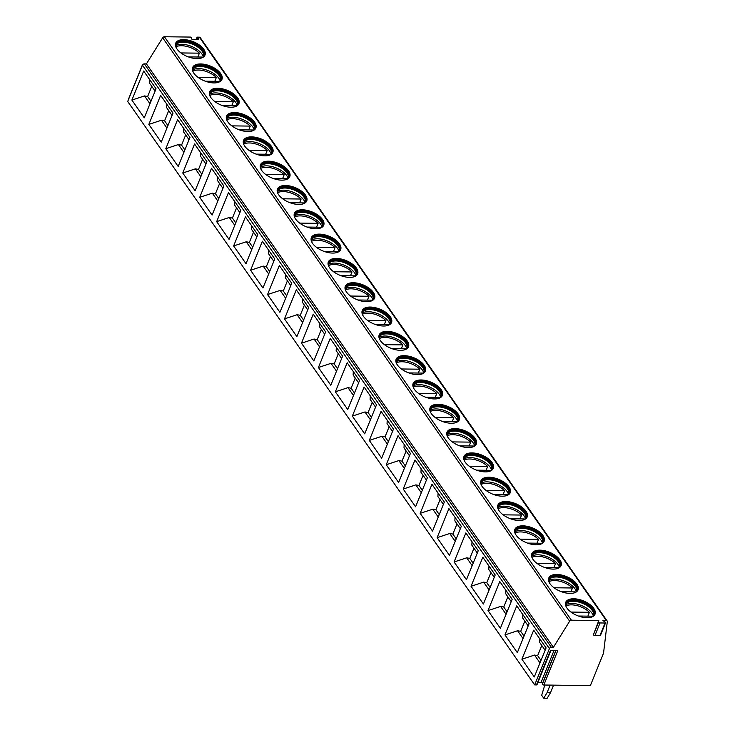 <?xml version="1.0" encoding="UTF-8"?>
<svg xmlns="http://www.w3.org/2000/svg" width="735" height="735" viewBox="0 0 735 735"><rect width="100%" height="100%" fill="white"/><g stroke="black" fill="none" stroke-linecap="round" stroke-linejoin="round"><path stroke-width="1.1" d="M550.855 650.567L537 684.698A1.057 0.533 -157.9 0 1 536.467 684.928L534.676 684.91L549.422 648.592A1.617 1.102 -34.9 0 1 551.323 647.314L553.391 647.342L569.643 621.213A1.617 1.102 -34.9 0 1 571.417 620.193L598.786 620.533L598.612 621.994A1.057 0.533 -157.9 0 0 600.045 622.958L605.043 623.014A1.057 0.533 -157.9 0 0 605.585 622.784A1.057 0.533 -157.9 0 0 605.162 622.076L602.911 620.579L606.366 620.625A1.617 1.102 -34.9 0 1 607.165 620.992A1.617 1.102 -34.9 0 1 607.303 621.599L603.536 653.176L590.361 685.599L543.826 685.02A1.057 0.533 -157.9 0 1 542.393 684.064L555.963 650.631M543.826 685.02L557.782 650.65L550.423 650.558L536.467 684.928M598.786 620.533L593.476 634.645A1.057 0.533 -157.9 0 0 594.909 635.6L599.907 635.665A1.057 0.533 -157.9 0 0 600.449 635.426L605.585 622.784M534.676 684.91L127.697 101.467L142.443 65.158A1.617 1.102 -34.9 0 1 144.345 63.871L146.412 63.899L162.665 37.77A1.617 1.102 -34.9 0 1 164.438 36.75L190.19 37.072A1.057 0.533 22.1 0 1 191.624 38.027L191.55 38.633A1.057 0.533 22.1 0 0 192.993 39.589L198.248 39.653A1.057 0.533 22.1 0 0 198.781 39.414A1.057 0.533 22.1 0 0 198.358 38.716L197.439 38.101L196.815 39.635M606.366 620.625L199.378 37.182L197.55 37.163A1.057 0.533 22.1 0 0 197.017 37.393A1.057 0.533 22.1 0 0 197.439 38.101M176.942 48.951A15.802 7.975 -157.9 0 1 175.711 43.172A15.802 7.975 -157.9 0 1 188.445 40.204A15.802 7.975 -157.9 0 1 203.76 49.291A15.802 7.975 -157.9 0 1 205.001 55.07A15.802 7.975 -157.9 0 1 192.267 58.037A15.802 7.975 -157.9 0 1 176.942 48.951M193.902 73.261A15.802 7.975 -157.9 0 1 192.662 67.482A15.802 7.975 -157.9 0 1 205.396 64.515A15.802 7.975 -157.9 0 1 220.711 73.601A15.802 7.975 -157.9 0 1 221.952 79.38A15.802 7.975 -157.9 0 1 209.218 82.348A15.802 7.975 -157.9 0 1 193.902 73.261M210.862 97.571A15.802 7.975 -157.9 0 1 209.622 91.792A15.802 7.975 -157.9 0 1 222.356 88.825A15.802 7.975 -157.9 0 1 237.671 97.911A15.802 7.975 -157.9 0 1 238.912 103.69A15.802 7.975 -157.9 0 1 226.178 106.658A15.802 7.975 -157.9 0 1 210.862 97.571M227.822 121.881A15.802 7.975 -157.9 0 1 226.582 116.102A15.802 7.975 -157.9 0 1 239.316 113.135A15.802 7.975 -157.9 0 1 254.632 122.221A15.802 7.975 -157.9 0 1 255.872 128A15.802 7.975 -157.9 0 1 243.138 130.968A15.802 7.975 -157.9 0 1 227.822 121.881M244.773 146.191A15.802 7.975 -157.9 0 1 243.542 140.413A15.802 7.975 -157.9 0 1 256.276 137.445A15.802 7.975 -157.9 0 1 271.592 146.531A15.802 7.975 -157.9 0 1 272.823 152.31A15.802 7.975 -157.9 0 1 260.089 155.278A15.802 7.975 -157.9 0 1 244.773 146.191M261.733 170.502A15.802 7.975 -157.9 0 1 260.493 164.723A15.802 7.975 -157.9 0 1 273.227 161.755A15.802 7.975 -157.9 0 1 288.543 170.842A15.802 7.975 -157.9 0 1 289.783 176.62A15.802 7.975 -157.9 0 1 277.049 179.588A15.802 7.975 -157.9 0 1 261.733 170.502M278.694 194.812A15.802 7.975 -157.9 0 1 277.453 189.033A15.802 7.975 -157.9 0 1 290.187 186.065A15.802 7.975 -157.9 0 1 305.503 195.152A15.802 7.975 -157.9 0 1 306.743 200.931A15.802 7.975 -157.9 0 1 294.009 203.898A15.802 7.975 -157.9 0 1 278.694 194.812M295.645 219.122A15.802 7.975 -157.9 0 1 294.413 213.343A15.802 7.975 -157.9 0 1 307.147 210.375A15.802 7.975 -157.9 0 1 322.463 219.462A15.802 7.975 -157.9 0 1 323.703 225.241A15.802 7.975 -157.9 0 1 310.969 228.208A15.802 7.975 -157.9 0 1 295.645 219.122M312.605 243.432A15.802 7.975 -157.9 0 1 311.364 237.653A15.802 7.975 -157.9 0 1 324.098 234.685A15.802 7.975 -157.9 0 1 339.423 243.772A15.802 7.975 -157.9 0 1 340.654 249.551A15.802 7.975 -157.9 0 1 327.92 252.518A15.802 7.975 -157.9 0 1 312.605 243.432M329.565 267.742A15.802 7.975 -157.9 0 1 328.325 261.963A15.802 7.975 -157.9 0 1 341.058 258.996A15.802 7.975 -157.9 0 1 356.374 268.073A15.802 7.975 -157.9 0 1 357.614 273.861A15.802 7.975 -157.9 0 1 344.88 276.829A15.802 7.975 -157.9 0 1 329.565 267.742M346.525 292.052A15.802 7.975 -157.9 0 1 345.285 286.273A15.802 7.975 -157.9 0 1 358.019 283.306A15.802 7.975 -157.9 0 1 373.334 292.383A15.802 7.975 -157.9 0 1 374.574 298.171A15.802 7.975 -157.9 0 1 361.84 301.139A15.802 7.975 -157.9 0 1 346.525 292.052M363.476 316.362A15.802 7.975 -157.9 0 1 362.245 310.583A15.802 7.975 -157.9 0 1 374.979 307.616A15.802 7.975 -157.9 0 1 390.294 316.693A15.802 7.975 -157.9 0 1 391.525 322.481A15.802 7.975 -157.9 0 1 378.791 325.449A15.802 7.975 -157.9 0 1 363.476 316.362M380.436 340.673A15.802 7.975 -157.9 0 1 379.196 334.894A15.802 7.975 -157.9 0 1 391.93 331.926A15.802 7.975 -157.9 0 1 407.245 341.003A15.802 7.975 -157.9 0 1 408.485 346.791A15.802 7.975 -157.9 0 1 395.752 349.759A15.802 7.975 -157.9 0 1 380.436 340.673M397.396 364.983A15.802 7.975 -157.9 0 1 396.156 359.204A15.802 7.975 -157.9 0 1 408.89 356.236A15.802 7.975 -157.9 0 1 424.205 365.313A15.802 7.975 -157.9 0 1 425.446 371.101A15.802 7.975 -157.9 0 1 412.712 374.069A15.802 7.975 -157.9 0 1 397.396 364.983M414.356 389.293A15.802 7.975 -157.9 0 1 413.116 383.514A15.802 7.975 -157.9 0 1 425.85 380.546A15.802 7.975 -157.9 0 1 441.165 389.623A15.802 7.975 -157.9 0 1 442.406 395.412A15.802 7.975 -157.9 0 1 429.672 398.379A15.802 7.975 -157.9 0 1 414.356 389.293M431.307 413.603A15.802 7.975 -157.9 0 1 430.067 407.824A15.802 7.975 -157.9 0 1 442.801 404.856A15.802 7.975 -157.9 0 1 458.125 413.934A15.802 7.975 -157.9 0 1 459.357 419.722A15.802 7.975 -157.9 0 1 446.623 422.689A15.802 7.975 -157.9 0 1 431.307 413.603M448.267 437.913A15.802 7.975 -157.9 0 1 447.027 432.134A15.802 7.975 -157.9 0 1 459.761 429.166A15.802 7.975 -157.9 0 1 475.076 438.244A15.802 7.975 -157.9 0 1 476.317 444.023A15.802 7.975 -157.9 0 1 463.583 446.999A15.802 7.975 -157.9 0 1 448.267 437.913M465.227 462.223A15.802 7.975 -157.9 0 1 463.987 456.444A15.802 7.975 -157.9 0 1 476.721 453.477A15.802 7.975 -157.9 0 1 492.037 462.554A15.802 7.975 -157.9 0 1 493.277 468.333A15.802 7.975 -157.9 0 1 480.543 471.31A15.802 7.975 -157.9 0 1 465.227 462.223M482.178 486.533A15.802 7.975 -157.9 0 1 480.947 480.754A15.802 7.975 -157.9 0 1 493.681 477.787A15.802 7.975 -157.9 0 1 508.997 486.864A15.802 7.975 -157.9 0 1 510.237 492.643A15.802 7.975 -157.9 0 1 497.503 495.62A15.802 7.975 -157.9 0 1 482.178 486.533M499.138 510.843A15.802 7.975 -157.9 0 1 497.898 505.064A15.802 7.975 -157.9 0 1 510.632 502.097A15.802 7.975 -157.9 0 1 525.948 511.174A15.802 7.975 -157.9 0 1 527.188 516.953A15.802 7.975 -157.9 0 1 514.454 519.93A15.802 7.975 -157.9 0 1 499.138 510.843M516.099 535.154A15.802 7.975 -157.9 0 1 514.858 529.375A15.802 7.975 -157.9 0 1 527.592 526.407A15.802 7.975 -157.9 0 1 542.908 535.484A15.802 7.975 -157.9 0 1 544.148 541.263A15.802 7.975 -157.9 0 1 531.414 544.24A15.802 7.975 -157.9 0 1 516.099 535.154M533.059 559.464A15.802 7.975 -157.9 0 1 531.818 553.685A15.802 7.975 -157.9 0 1 544.552 550.717A15.802 7.975 -157.9 0 1 559.868 559.794A15.802 7.975 -157.9 0 1 561.108 565.573A15.802 7.975 -157.9 0 1 548.374 568.541A15.802 7.975 -157.9 0 1 533.059 559.464M550.01 583.774A15.802 7.975 -157.9 0 1 548.779 577.995A15.802 7.975 -157.9 0 1 561.512 575.027A15.802 7.975 -157.9 0 1 576.828 584.104A15.802 7.975 -157.9 0 1 578.059 589.883A15.802 7.975 -157.9 0 1 565.325 592.851A15.802 7.975 -157.9 0 1 550.01 583.774M566.97 608.084A15.802 7.975 -157.9 0 1 565.729 602.305A15.802 7.975 -157.9 0 1 578.463 599.337A15.802 7.975 -157.9 0 1 593.779 608.415A15.802 7.975 -157.9 0 1 595.019 614.194A15.802 7.975 -157.9 0 1 582.285 617.161A15.802 7.975 -157.9 0 1 566.97 608.084M199.378 37.182A1.617 1.102 -34.9 0 1 200.186 37.549L607.165 620.992M553.391 647.342L146.412 63.899M131.887 100.079L143.683 71.029L156.059 88.779L144.262 117.83L131.887 100.079L144.501 95.927L149.968 103.773M148.838 124.39L160.634 95.339L173.019 113.089L161.222 142.14L148.838 124.39L161.461 120.237L166.928 128.083M165.798 148.7L177.594 119.649L189.97 137.399L178.173 166.45L165.798 148.7L178.412 144.547L183.888 152.393M182.758 173.01L194.554 143.959L206.93 161.709L195.133 190.76L182.758 173.01L195.372 168.857L200.848 176.703M199.718 197.32L211.515 168.269L223.89 186.019L212.093 215.07L199.718 197.32L212.332 193.167L217.799 201.013M216.669 221.63L228.466 192.579L240.85 210.329L229.054 239.38L216.669 221.63L229.292 217.477L234.759 225.323M233.629 245.94L245.426 216.889L257.801 234.64L246.004 263.69L233.629 245.94L246.243 241.787L251.719 249.634M250.589 270.25L262.386 241.199L274.761 258.95L262.965 288.001L250.589 270.25L263.204 266.098L268.67 273.944M267.54 294.56L279.337 265.51L291.721 283.26L279.925 312.311L267.54 294.56L280.164 290.408L285.63 298.245M284.5 318.871L296.297 289.82L308.682 307.57L296.876 336.621L284.5 318.871L297.124 314.718L302.59 322.555M301.46 343.181L313.257 314.13L325.633 331.88L313.836 360.931L301.46 343.181L314.075 339.028L319.55 346.865M318.42 367.491L330.217 338.44L342.593 356.19L330.796 385.241L318.42 367.491L331.035 363.338L336.501 371.175M335.371 391.801L347.168 362.75L359.553 380.5L347.756 409.551L335.371 391.801L347.995 387.648L353.462 395.485M352.331 416.111L364.128 387.06L376.504 404.801L364.707 433.861L352.331 416.111L364.946 411.958L370.422 419.795M369.292 440.421L381.088 411.37L393.464 429.111L381.667 458.171L369.292 440.421L381.906 436.268L387.373 444.105M386.242 464.731L398.039 435.68L410.424 453.421L398.627 482.482L386.242 464.731L398.866 460.579L404.333 468.415M403.203 489.041L414.999 459.991L427.384 477.732L415.587 506.792L403.203 489.041L415.826 484.889L421.293 492.726M420.163 513.352L431.959 484.301L444.335 502.042L432.538 531.102L420.163 513.352L432.777 509.199L438.253 517.036M437.123 537.662L448.92 508.611L461.295 526.352L449.498 555.412L437.123 537.662L449.737 533.509L455.204 541.346M454.074 561.972L465.871 532.921L478.255 550.662L466.459 579.722L454.074 561.972L466.697 557.819L472.164 565.656M471.034 586.282L482.831 557.231L495.206 574.972L483.409 604.023L471.034 586.282L483.648 582.129L489.124 589.966M487.994 610.592L499.791 581.541L512.166 599.282L500.37 628.333L487.994 610.592L500.608 606.439L506.084 614.276M504.954 634.902L516.751 605.851L529.126 623.592L517.33 652.643L504.954 634.902L517.569 630.749L523.035 638.586M521.905 659.212L533.702 630.161L546.087 647.903L534.29 676.953L521.905 659.212L534.529 655.06L539.995 662.896M537.91 682.466L541.024 682.503A1.057 0.533 -157.9 0 1 542.458 683.458L542.393 684.064M128.46 99.602A1.057 0.533 -157.9 0 1 128.432 99.308L142.388 64.937A1.057 0.533 -157.9 0 1 142.691 64.726M151.732 135.929L153.808 138.906M168.692 160.239L170.768 163.216M185.652 184.549L187.728 187.526M202.603 208.85L204.688 211.836M219.563 233.16L221.639 236.146M236.523 257.471L238.599 260.456M253.474 281.781L255.56 284.767M270.434 306.091L272.51 309.077M287.394 330.401L289.471 333.387M304.354 354.711L306.431 357.697M321.305 379.021L323.391 382.007M338.265 403.331L340.342 406.317M355.225 427.641L357.302 430.627M372.176 451.952L374.262 454.937M389.137 476.262L391.222 479.248M406.097 500.572L408.173 503.558M423.057 524.882L425.133 527.868M440.008 549.192L442.093 552.178M456.968 573.502L459.044 576.488M473.928 597.812L476.004 600.798M490.888 622.122L492.964 625.108M507.839 646.433L509.925 649.418M524.799 670.743L526.876 673.729M544.791 685.029L541.695 695.292L543.735 698.204L547.171 698.25L550.478 692.737L553.565 685.139M543.735 698.204L547.042 692.692L550.129 685.103M550.478 692.737L547.042 692.692M150.978 101.301L147.634 96.505L151.759 86.335M147.634 96.505L144.501 95.927M149.802 79.812L149.637 83.285L155.103 91.122M167.929 125.611L164.585 120.816L161.461 120.237M166.762 104.122L166.597 107.595L172.064 115.432M164.585 120.816L168.719 110.636M184.889 149.922L181.545 145.126L178.412 144.547M183.722 128.432L183.548 131.905L189.024 139.742M181.545 145.126L185.679 134.946M201.849 174.232L198.505 169.436L195.372 168.857M200.673 152.742L200.508 156.215L205.975 164.052M198.505 169.436L202.63 159.256M218.8 198.542L215.456 193.746L212.332 193.167M217.633 177.052L217.468 180.525L222.935 188.362M215.456 193.746L219.59 183.566M235.76 222.852L232.416 218.056L229.292 217.477M234.594 201.362L234.428 204.835L239.895 212.672M232.416 218.056L236.551 207.876M252.721 247.162L249.376 242.366L246.243 241.787M251.545 225.663L251.379 229.145L256.855 236.982M249.376 242.366L253.511 232.186M269.681 271.472L266.336 266.676L263.204 266.098M268.505 249.973L268.339 253.456L273.806 261.292M266.336 266.676L270.462 256.497M286.632 295.782L283.287 290.987L280.164 290.408M285.465 274.284L285.299 277.766L290.766 285.603M283.287 290.987L287.422 280.807M303.592 320.092L300.248 315.297L297.124 314.718M302.425 298.594L302.25 302.076L307.726 309.913M300.248 315.297L304.382 305.117M320.552 344.403L317.208 339.607L314.075 339.028M319.376 322.904L319.21 326.386L324.677 334.223M317.208 339.607L321.342 329.427M337.503 368.713L334.168 363.917L331.035 363.338M336.336 347.214L336.171 350.696L341.637 358.533M334.168 363.917L338.293 353.737M354.463 393.023L351.119 388.227L347.995 387.648M353.296 371.524L353.131 375.006L358.597 382.843M351.119 388.227L355.253 378.047M371.423 417.333L368.079 412.537L364.946 411.958M370.247 395.834L370.082 399.316L375.557 407.153M368.079 412.537L372.213 402.357M388.383 441.643L385.039 436.847L381.906 436.268M387.207 420.144L387.042 423.626L392.508 431.463M385.039 436.847L389.164 426.667M405.334 465.944L401.99 461.157L398.866 460.579M404.167 444.454L404.002 447.937L409.469 455.773M401.99 461.157L406.124 450.978M422.294 490.254L418.95 485.467L415.826 484.889M421.127 468.765L420.953 472.237L426.429 480.084M418.95 485.467L423.084 475.288M439.254 514.564L435.91 509.778L432.777 509.199M438.078 493.075L437.913 496.548L443.389 504.394M435.91 509.778L440.044 499.598M456.214 538.874L452.87 534.088L449.737 533.509M455.038 517.385L454.873 520.858L460.34 528.704M452.87 534.088L456.995 523.908M473.165 563.185L469.821 558.398L466.697 557.819M471.999 541.695L471.833 545.168L477.3 553.014M469.821 558.398L473.956 548.218M490.126 587.495L486.781 582.708L483.648 582.129M488.959 566.005L488.784 569.478L494.26 577.324M486.781 582.708L490.916 572.528M507.086 611.805L503.741 607.018L500.608 606.439M505.91 590.315L505.744 593.788L511.211 601.634M503.741 607.018L507.867 596.838M524.037 636.115L520.692 631.328L517.569 630.749M522.87 614.625L522.704 618.098L528.171 625.944M520.692 631.328L524.827 621.149M540.997 660.425L537.653 655.638L534.529 655.06M539.83 638.936L539.665 642.408L545.131 650.255M537.653 655.638L541.787 645.459M175.61 43.438A15.802 7.975 -157.9 0 1 188.491 40.783A15.802 7.975 -157.9 0 1 203.549 49.805A15.802 7.975 22.1 0 1 204.881 55.327M201.904 57.826A14.911 7.525 22.1 0 0 203.76 55.75A14.911 7.525 22.1 0 0 202.584 50.292A14.911 7.525 -157.9 0 0 188.132 41.73A14.911 7.525 -157.9 0 0 176.124 44.532A14.911 7.525 -157.9 0 0 175.996 47.306M175.959 45.028A14.911 7.525 -157.9 0 1 176.336 44.477A14.911 7.525 -157.9 0 1 188.849 42.97A14.911 7.525 -157.9 0 1 202.189 51.266A14.911 7.525 22.1 0 1 203.632 55.566A14.911 7.525 22.1 0 1 203.522 56.227M203.209 56.687A15.802 7.975 22.1 0 0 201.868 53.94A15.802 7.975 -157.9 0 0 189.281 45.598A15.802 7.975 -157.9 0 0 175.858 45.579M202.29 57.569A15.398 7.763 22.1 0 0 202.107 57.064L188.344 56.889M197.834 57.008L199.396 53.168A15.398 7.763 22.1 0 0 181.536 45.717A15.398 7.763 22.1 0 0 175.904 46.856M199.396 53.168L180.948 52.938M192.57 67.749A15.802 7.975 -157.9 0 1 205.451 65.093A15.802 7.975 -157.9 0 1 220.509 74.116A15.802 7.975 22.1 0 1 221.841 79.637M218.865 82.136A14.911 7.525 22.1 0 0 220.711 80.06A14.911 7.525 22.1 0 0 219.544 74.602A14.911 7.525 -157.9 0 0 205.093 66.04A14.911 7.525 -157.9 0 0 193.075 68.842A14.911 7.525 -157.9 0 0 192.956 71.617M192.91 69.338A14.911 7.525 -157.9 0 1 193.296 68.787A14.911 7.525 -157.9 0 1 205.8 67.28A14.911 7.525 -157.9 0 1 219.149 75.576A14.911 7.525 22.1 0 1 220.592 79.876A14.911 7.525 22.1 0 1 220.482 80.538M220.169 80.997A15.802 7.975 22.1 0 0 218.828 78.25A15.802 7.975 -157.9 0 0 206.232 69.908A15.802 7.975 -157.9 0 0 192.818 69.889M219.241 81.879A15.398 7.763 22.1 0 0 219.067 81.374L205.304 81.199M214.795 81.319L216.356 77.478A15.398 7.763 22.1 0 0 198.496 70.027A15.398 7.763 22.1 0 0 192.864 71.166M216.356 77.478L197.908 77.248M209.53 92.059A15.802 7.975 -157.9 0 1 222.411 89.404A15.802 7.975 -157.9 0 1 237.46 98.426A15.802 7.975 22.1 0 1 238.802 103.947M235.825 106.446A14.911 7.525 22.1 0 0 237.671 104.37A14.911 7.525 22.1 0 0 236.505 98.913A14.911 7.525 -157.9 0 0 222.053 90.35A14.911 7.525 -157.9 0 0 210.035 93.152A14.911 7.525 -157.9 0 0 209.916 95.927M209.87 93.648A14.911 7.525 -157.9 0 1 210.256 93.097A14.911 7.525 -157.9 0 1 222.76 91.581A14.911 7.525 -157.9 0 1 236.11 99.886A14.911 7.525 22.1 0 1 237.552 104.186A14.911 7.525 22.1 0 1 237.442 104.848M237.129 105.307A15.802 7.975 22.1 0 0 235.788 102.56A15.802 7.975 -157.9 0 0 223.192 94.218A15.802 7.975 -157.9 0 0 209.769 94.199M236.201 106.189A15.398 7.763 22.1 0 0 236.027 105.684L222.255 105.509M231.755 105.629L233.307 101.788A15.398 7.763 22.1 0 0 215.456 94.337A15.398 7.763 22.1 0 0 209.815 95.477M233.307 101.788L214.868 101.559M226.481 116.369A15.802 7.975 -157.9 0 1 239.362 113.714A15.802 7.975 -157.9 0 1 254.42 122.736A15.802 7.975 22.1 0 1 255.752 128.257M252.776 130.756A14.911 7.525 22.1 0 0 254.632 128.68A14.911 7.525 22.1 0 0 253.465 123.223A14.911 7.525 -157.9 0 0 239.013 114.66A14.911 7.525 -157.9 0 0 226.996 117.462A14.911 7.525 -157.9 0 0 226.876 120.237M226.83 117.958A14.911 7.525 -157.9 0 1 227.207 117.407A14.911 7.525 -157.9 0 1 239.72 115.891A14.911 7.525 -157.9 0 1 253.07 124.197A14.911 7.525 22.1 0 1 254.503 128.496A14.911 7.525 22.1 0 1 254.402 129.158M254.08 129.617A15.802 7.975 22.1 0 0 252.739 126.87A15.802 7.975 -157.9 0 0 240.152 118.528A15.802 7.975 -157.9 0 0 226.729 118.51M253.162 130.499A15.398 7.763 22.1 0 0 252.978 129.994L239.215 129.819M248.706 129.939L250.267 126.098A15.398 7.763 22.1 0 0 232.407 118.647A15.398 7.763 22.1 0 0 226.775 119.787M250.267 126.098L231.819 125.869M243.441 140.679A15.802 7.975 -157.9 0 1 256.322 138.024A15.802 7.975 -157.9 0 1 271.38 147.046A15.802 7.975 22.1 0 1 272.713 152.568M269.736 155.067A14.911 7.525 22.1 0 0 271.592 152.99A14.911 7.525 22.1 0 0 270.416 147.533A14.911 7.525 -157.9 0 0 255.964 138.97A14.911 7.525 -157.9 0 0 243.946 141.772A14.911 7.525 -157.9 0 0 243.827 144.547M243.79 142.268A14.911 7.525 -157.9 0 1 244.167 141.717A14.911 7.525 -157.9 0 1 256.671 140.201A14.911 7.525 -157.9 0 1 270.021 148.507A14.911 7.525 22.1 0 1 271.463 152.806A14.911 7.525 22.1 0 1 271.353 153.459M271.04 153.927A15.802 7.975 22.1 0 0 269.699 151.18A15.802 7.975 -157.9 0 0 257.112 142.838A15.802 7.975 -157.9 0 0 243.689 142.82M270.122 154.809A15.398 7.763 22.1 0 0 269.938 154.304L256.175 154.129M265.666 154.249L267.228 150.409A15.398 7.763 22.1 0 0 249.367 142.957A15.398 7.763 22.1 0 0 243.735 144.097M267.228 150.409L248.779 150.179M260.401 164.989A15.802 7.975 -157.9 0 1 273.282 162.334A15.802 7.975 -157.9 0 1 288.331 171.356A15.802 7.975 22.1 0 1 289.673 176.878M286.696 179.377A14.911 7.525 22.1 0 0 288.543 177.3A14.911 7.525 22.1 0 0 287.376 171.843A14.911 7.525 -157.9 0 0 272.924 163.28A14.911 7.525 -157.9 0 0 260.907 166.082A14.911 7.525 -157.9 0 0 260.787 168.857M260.741 166.579A14.911 7.525 -157.9 0 1 261.127 166.027A14.911 7.525 -157.9 0 1 273.631 164.511A14.911 7.525 -157.9 0 1 286.981 172.817A14.911 7.525 22.1 0 1 288.423 177.117A14.911 7.525 22.1 0 1 288.313 177.769M288.001 178.237A15.802 7.975 22.1 0 0 286.659 175.49A15.802 7.975 -157.9 0 0 274.063 167.148A15.802 7.975 -157.9 0 0 260.649 167.13M287.073 179.119A15.398 7.763 22.1 0 0 286.898 178.614L273.135 178.44M282.626 178.559L284.179 174.719A15.398 7.763 22.1 0 0 266.327 167.268A15.398 7.763 22.1 0 0 260.695 168.407M284.179 174.719L265.739 174.489M277.352 189.299A15.802 7.975 -157.9 0 1 290.233 186.644A15.802 7.975 -157.9 0 1 305.291 195.666A15.802 7.975 22.1 0 1 306.624 201.188M303.647 203.687A14.911 7.525 22.1 0 0 305.503 201.611A14.911 7.525 22.1 0 0 304.336 196.153A14.911 7.525 -157.9 0 0 289.884 187.59A14.911 7.525 -157.9 0 0 277.867 190.393A14.911 7.525 -157.9 0 0 277.747 193.167M277.701 190.889A14.911 7.525 -157.9 0 1 278.087 190.337A14.911 7.525 -157.9 0 1 290.591 188.821A14.911 7.525 -157.9 0 1 303.941 197.127A14.911 7.525 22.1 0 1 305.383 201.427A14.911 7.525 22.1 0 1 305.273 202.079M304.961 202.548A15.802 7.975 22.1 0 0 303.61 199.801A15.802 7.975 -157.9 0 0 291.023 191.458A15.802 7.975 -157.9 0 0 277.6 191.44M304.033 203.43A15.398 7.763 22.1 0 0 303.858 202.924L290.086 202.75M299.586 202.869L301.139 199.029A15.398 7.763 22.1 0 0 283.287 191.578A15.398 7.763 22.1 0 0 277.646 192.717M301.139 199.029L282.699 198.799M294.312 213.609A15.802 7.975 -157.9 0 1 307.193 210.954A15.802 7.975 -157.9 0 1 322.252 219.976A15.802 7.975 22.1 0 1 323.584 225.489M320.607 227.997A14.911 7.525 22.1 0 0 322.463 225.921A14.911 7.525 22.1 0 0 321.287 220.463A14.911 7.525 -157.9 0 0 306.835 211.9A14.911 7.525 -157.9 0 0 294.827 214.703A14.911 7.525 -157.9 0 0 294.707 217.477M294.661 215.199A14.911 7.525 -157.9 0 1 295.038 214.648A14.911 7.525 -157.9 0 1 307.552 213.132A14.911 7.525 -157.9 0 1 320.892 221.437A14.911 7.525 22.1 0 1 322.334 225.737A14.911 7.525 22.1 0 1 322.233 226.389M321.912 226.858A15.802 7.975 22.1 0 0 320.57 224.111A15.802 7.975 -157.9 0 0 307.983 215.768A15.802 7.975 -157.9 0 0 294.56 215.75M320.993 227.74A15.398 7.763 22.1 0 0 320.809 227.234L307.046 227.06M316.537 227.179L318.099 223.339A15.398 7.763 22.1 0 0 300.238 215.888A15.398 7.763 22.1 0 0 294.606 217.027M318.099 223.339L299.65 223.109M311.272 237.919A15.802 7.975 -157.9 0 1 324.153 235.264A15.802 7.975 -157.9 0 1 339.212 244.286A15.802 7.975 22.1 0 1 340.544 249.799M337.567 252.307A14.911 7.525 22.1 0 0 339.414 250.231A14.911 7.525 22.1 0 0 338.247 244.773A14.911 7.525 -157.9 0 0 323.795 236.211A14.911 7.525 -157.9 0 0 311.778 239.004A14.911 7.525 -157.9 0 0 311.658 241.787M311.612 239.509A14.911 7.525 -157.9 0 1 311.998 238.958A14.911 7.525 -157.9 0 1 324.502 237.442A14.911 7.525 -157.9 0 1 337.852 245.747A14.911 7.525 22.1 0 1 339.294 250.047A14.911 7.525 22.1 0 1 339.184 250.699M338.872 251.168A15.802 7.975 22.1 0 0 337.53 248.421A15.802 7.975 -157.9 0 0 324.943 240.079A15.802 7.975 -157.9 0 0 311.521 240.06M337.944 252.05A15.398 7.763 22.1 0 0 337.769 251.545L324.006 251.37M333.497 251.489L335.059 247.649A15.398 7.763 22.1 0 0 317.198 240.198A15.398 7.763 22.1 0 0 311.566 241.337M335.059 247.649L316.61 247.419M328.233 262.23A15.802 7.975 -157.9 0 1 341.113 259.574A15.802 7.975 -157.9 0 1 356.163 268.597A15.802 7.975 22.1 0 1 357.504 274.109M354.527 276.617A14.911 7.525 22.1 0 0 356.374 274.541A14.911 7.525 22.1 0 0 355.207 269.083A14.911 7.525 -157.9 0 0 340.755 260.521A14.911 7.525 -157.9 0 0 328.738 263.314A14.911 7.525 -157.9 0 0 328.618 266.098M328.573 263.819A14.911 7.525 -157.9 0 1 328.958 263.268A14.911 7.525 -157.9 0 1 341.463 261.752A14.911 7.525 -157.9 0 1 354.812 270.057A14.911 7.525 22.1 0 1 356.254 274.357A14.911 7.525 22.1 0 1 356.144 275.009M355.832 275.478A15.802 7.975 22.1 0 0 354.49 272.731A15.802 7.975 -157.9 0 0 341.894 264.389A15.802 7.975 -157.9 0 0 328.471 264.37M354.904 276.36A15.398 7.763 22.1 0 0 354.729 275.855L340.957 275.68M350.457 275.8L352.01 271.959A15.398 7.763 22.1 0 0 334.159 264.508A15.398 7.763 22.1 0 0 328.527 265.647M352.01 271.959L333.571 271.729M345.184 286.54A15.802 7.975 -157.9 0 1 358.064 283.885A15.802 7.975 -157.9 0 1 373.123 292.907A15.802 7.975 22.1 0 1 374.455 298.419M371.478 300.927A14.911 7.525 22.1 0 0 373.334 298.851A14.911 7.525 22.1 0 0 372.167 293.394A14.911 7.525 -157.9 0 0 357.715 284.831A14.911 7.525 -157.9 0 0 345.698 287.624A14.911 7.525 -157.9 0 0 345.579 290.408M345.533 288.129A14.911 7.525 -157.9 0 1 345.919 287.578A14.911 7.525 -157.9 0 1 358.423 286.062A14.911 7.525 -157.9 0 1 371.772 294.367A14.911 7.525 22.1 0 1 373.215 298.667A14.911 7.525 22.1 0 1 373.104 299.32M372.783 299.788A15.802 7.975 22.1 0 0 371.441 297.041A15.802 7.975 -157.9 0 0 358.855 288.699A15.802 7.975 -157.9 0 0 345.432 288.68M371.864 300.67A15.398 7.763 22.1 0 0 371.68 300.165L357.917 299.99M367.417 300.11L368.97 296.269A15.398 7.763 22.1 0 0 351.11 288.818A15.398 7.763 22.1 0 0 345.478 289.957M368.97 296.269L350.521 296.04M362.144 310.85A15.802 7.975 -157.9 0 1 375.025 308.195A15.802 7.975 -157.9 0 1 390.083 317.217A15.802 7.975 22.1 0 1 391.415 322.729M388.438 325.238A14.911 7.525 22.1 0 0 390.294 323.161A14.911 7.525 22.1 0 0 389.118 317.704A14.911 7.525 -157.9 0 0 374.666 309.141A14.911 7.525 -157.9 0 0 362.649 311.934A14.911 7.525 -157.9 0 0 362.53 314.718M362.493 312.439A14.911 7.525 -157.9 0 1 362.869 311.888A14.911 7.525 -157.9 0 1 375.374 310.372A14.911 7.525 -157.9 0 1 388.723 318.678A14.911 7.525 22.1 0 1 390.166 322.977A14.911 7.525 22.1 0 1 390.055 323.63M389.743 324.098A15.802 7.975 22.1 0 0 388.402 321.351A15.802 7.975 -157.9 0 0 375.815 313.009A15.802 7.975 -157.9 0 0 362.392 312.991M388.824 324.98A15.398 7.763 22.1 0 0 388.64 324.475L374.878 324.3M384.368 324.42L385.93 320.579A15.398 7.763 22.1 0 0 368.07 313.128A15.398 7.763 22.1 0 0 362.438 314.268M385.93 320.579L367.482 320.35M379.104 335.16A15.802 7.975 -157.9 0 1 391.985 332.505A15.802 7.975 -157.9 0 1 407.034 341.527A15.802 7.975 22.1 0 1 408.375 347.039M405.398 349.548A14.911 7.525 22.1 0 0 407.245 347.471A14.911 7.525 22.1 0 0 406.078 342.014A14.911 7.525 -157.9 0 0 391.626 333.451A14.911 7.525 -157.9 0 0 379.609 336.244A14.911 7.525 -157.9 0 0 379.49 339.028M379.444 336.749A14.911 7.525 -157.9 0 1 379.83 336.198A14.911 7.525 -157.9 0 1 392.334 334.682A14.911 7.525 -157.9 0 1 405.683 342.988A14.911 7.525 22.1 0 1 407.126 347.287A14.911 7.525 22.1 0 1 407.015 347.94M406.703 348.408A15.802 7.975 22.1 0 0 405.362 345.661A15.802 7.975 -157.9 0 0 392.766 337.319A15.802 7.975 -157.9 0 0 379.352 337.301M405.775 349.29A15.398 7.763 22.1 0 0 405.601 348.785L391.838 348.611M401.328 348.73L402.89 344.89A15.398 7.763 22.1 0 0 385.03 337.438A15.398 7.763 22.1 0 0 379.398 338.578M402.89 344.89L384.442 344.66M396.064 359.47A15.802 7.975 -157.9 0 1 408.936 356.815A15.802 7.975 -157.9 0 1 423.994 365.837A15.802 7.975 22.1 0 1 425.326 371.35M422.359 373.858A14.911 7.525 22.1 0 0 424.205 371.781A14.911 7.525 22.1 0 0 423.038 366.324A14.911 7.525 -157.9 0 0 408.587 357.761A14.911 7.525 -157.9 0 0 396.569 360.554A14.911 7.525 -157.9 0 0 396.45 363.338M396.404 361.06A14.911 7.525 -157.9 0 1 396.79 360.508A14.911 7.525 -157.9 0 1 409.294 358.992A14.911 7.525 -157.9 0 1 422.643 367.298A14.911 7.525 22.1 0 1 424.086 371.588A14.911 7.525 22.1 0 1 423.976 372.25M423.663 372.719A15.802 7.975 22.1 0 0 422.313 369.971A15.802 7.975 -157.9 0 0 409.726 361.629A15.802 7.975 -157.9 0 0 396.303 361.611M422.735 373.6A15.398 7.763 22.1 0 0 422.561 373.086L408.789 372.921M418.288 373.04L419.841 369.2A15.398 7.763 22.1 0 0 401.99 361.749A15.398 7.763 22.1 0 0 396.349 362.888M419.841 369.2L401.402 368.97M413.015 383.78A15.802 7.975 -157.9 0 1 425.896 381.125A15.802 7.975 -157.9 0 1 440.954 390.147A15.802 7.975 22.1 0 1 442.286 395.66M439.31 398.168A14.911 7.525 22.1 0 0 441.165 396.091A14.911 7.525 22.1 0 0 439.999 390.634A14.911 7.525 -157.9 0 0 425.537 382.071A14.911 7.525 -157.9 0 0 413.529 384.864A14.911 7.525 -157.9 0 0 413.41 387.648M413.364 385.37A14.911 7.525 -157.9 0 1 413.741 384.818A14.911 7.525 -157.9 0 1 426.254 383.302A14.911 7.525 -157.9 0 1 439.603 391.608A14.911 7.525 22.1 0 1 441.037 395.899A14.911 7.525 22.1 0 1 440.936 396.56M440.614 397.029A15.802 7.975 22.1 0 0 439.273 394.282A15.802 7.975 -157.9 0 0 426.686 385.939A15.802 7.975 -157.9 0 0 413.263 385.921M439.695 397.911A15.398 7.763 22.1 0 0 439.512 397.396L425.749 397.231M435.239 397.35L436.801 393.51A15.398 7.763 22.1 0 0 418.941 386.059A15.398 7.763 22.1 0 0 413.309 387.198M436.801 393.51L418.353 393.28M429.975 408.09A15.802 7.975 -157.9 0 1 442.856 405.435A15.802 7.975 -157.9 0 1 457.914 414.457A15.802 7.975 22.1 0 1 459.246 419.97M456.27 422.478A14.911 7.525 22.1 0 0 458.116 420.402A14.911 7.525 22.1 0 0 456.95 414.944A14.911 7.525 -157.9 0 0 442.498 406.381A14.911 7.525 -157.9 0 0 430.48 409.174A14.911 7.525 -157.9 0 0 430.361 411.958M430.324 409.68A14.911 7.525 -157.9 0 1 430.701 409.129A14.911 7.525 -157.9 0 1 443.205 407.613A14.911 7.525 -157.9 0 1 456.554 415.918A14.911 7.525 22.1 0 1 457.997 420.209A14.911 7.525 22.1 0 1 457.887 420.87M457.574 421.339A15.802 7.975 22.1 0 0 456.233 418.592A15.802 7.975 -157.9 0 0 443.646 410.24A15.802 7.975 -157.9 0 0 430.223 410.231M456.656 422.221A15.398 7.763 22.1 0 0 456.472 421.706L442.709 421.541M452.2 421.66L453.761 417.82A15.398 7.763 22.1 0 0 435.901 410.369A15.398 7.763 22.1 0 0 430.269 411.508M453.761 417.82L435.313 417.59M446.935 432.4A15.802 7.975 -157.9 0 1 459.816 429.745A15.802 7.975 -157.9 0 1 474.865 438.767A15.802 7.975 22.1 0 1 476.207 444.28M473.23 446.788A14.911 7.525 22.1 0 0 475.076 444.712A14.911 7.525 22.1 0 0 473.91 439.254A14.911 7.525 -157.9 0 0 459.458 430.682A14.911 7.525 -157.9 0 0 447.44 433.485A14.911 7.525 -157.9 0 0 447.321 436.268M447.275 433.99A14.911 7.525 -157.9 0 1 447.661 433.439A14.911 7.525 -157.9 0 1 460.165 431.923A14.911 7.525 -157.9 0 1 473.515 440.228A14.911 7.525 22.1 0 1 474.957 444.519A14.911 7.525 22.1 0 1 474.847 445.18M474.534 445.649A15.802 7.975 22.1 0 0 473.193 442.902A15.802 7.975 -157.9 0 0 460.597 434.55A15.802 7.975 -157.9 0 0 447.183 434.541M473.606 446.531A15.398 7.763 22.1 0 0 473.432 446.016L459.669 445.851M469.16 445.97L470.712 442.13A15.398 7.763 22.1 0 0 452.861 434.679A15.398 7.763 22.1 0 0 447.229 435.818M470.712 442.13L452.273 441.9M463.886 456.711A15.802 7.975 -157.9 0 1 476.767 454.055A15.802 7.975 -157.9 0 1 491.825 463.078A15.802 7.975 22.1 0 1 493.157 468.59M490.181 471.098A14.911 7.525 22.1 0 0 492.037 469.022A14.911 7.525 22.1 0 0 490.87 463.564A14.911 7.525 -157.9 0 0 476.418 454.993A14.911 7.525 -157.9 0 0 464.401 457.795A14.911 7.525 -157.9 0 0 464.281 460.579M464.235 458.3A14.911 7.525 -157.9 0 1 464.621 457.749A14.911 7.525 -157.9 0 1 477.125 456.233A14.911 7.525 -157.9 0 1 490.475 464.538A14.911 7.525 22.1 0 1 491.917 468.829A14.911 7.525 22.1 0 1 491.807 469.49M491.495 469.959A15.802 7.975 22.1 0 0 490.144 467.212A15.802 7.975 -157.9 0 0 477.557 458.861A15.802 7.975 -157.9 0 0 464.134 458.851M490.567 470.841A15.398 7.763 22.1 0 0 490.383 470.327L476.62 470.161M486.12 470.281L487.672 466.44A15.398 7.763 22.1 0 0 469.821 458.989A15.398 7.763 22.1 0 0 464.18 460.128M487.672 466.44L469.233 466.21M480.846 481.021A15.802 7.975 -157.9 0 1 493.727 478.366A15.802 7.975 -157.9 0 1 508.785 487.388A15.802 7.975 22.1 0 1 510.118 492.9M507.141 495.408A14.911 7.525 22.1 0 0 508.997 493.332A14.911 7.525 22.1 0 0 507.821 487.875A14.911 7.525 -157.9 0 0 493.369 479.303A14.911 7.525 -157.9 0 0 481.361 482.105A14.911 7.525 -157.9 0 0 481.232 484.889M481.195 482.61A14.911 7.525 -157.9 0 1 481.572 482.059A14.911 7.525 -157.9 0 1 494.085 480.543A14.911 7.525 -157.9 0 1 507.426 488.849A14.911 7.525 22.1 0 1 508.868 493.139A14.911 7.525 22.1 0 1 508.758 493.801M508.445 494.269A15.802 7.975 22.1 0 0 507.104 491.522A15.802 7.975 -157.9 0 0 494.517 483.171A15.802 7.975 -157.9 0 0 481.094 483.161M507.527 495.151A15.398 7.763 22.1 0 0 507.343 494.637L493.58 494.471M503.071 494.591L504.633 490.75A15.398 7.763 22.1 0 0 486.772 483.299A15.398 7.763 22.1 0 0 481.14 484.438M504.633 490.75L486.184 490.521M497.806 505.331A15.802 7.975 -157.9 0 1 510.687 502.676A15.802 7.975 -157.9 0 1 525.745 511.698A15.802 7.975 22.1 0 1 527.078 517.21M524.101 519.718A14.911 7.525 22.1 0 0 525.948 517.642A14.911 7.525 22.1 0 0 524.781 512.185A14.911 7.525 -157.9 0 0 510.329 503.613A14.911 7.525 -157.9 0 0 498.312 506.415A14.911 7.525 -157.9 0 0 498.192 509.199M498.146 506.92A14.911 7.525 -157.9 0 1 498.532 506.369A14.911 7.525 -157.9 0 1 511.036 504.853A14.911 7.525 -157.9 0 1 524.386 513.159A14.911 7.525 22.1 0 1 525.828 517.449A14.911 7.525 22.1 0 1 525.718 518.111M525.406 518.579A15.802 7.975 22.1 0 0 524.064 515.832A15.802 7.975 -157.9 0 0 511.468 507.481A15.802 7.975 -157.9 0 0 498.054 507.472M524.478 519.461A15.398 7.763 22.1 0 0 524.303 518.947L510.54 518.781M520.031 518.901L521.593 515.06A15.398 7.763 22.1 0 0 503.732 507.609A15.398 7.763 22.1 0 0 498.1 508.749M521.593 515.06L503.144 514.831M514.766 529.641A15.802 7.975 -157.9 0 1 527.647 526.986A15.802 7.975 -157.9 0 1 542.696 536.008A15.802 7.975 22.1 0 1 544.038 541.52M541.061 544.029A14.911 7.525 22.1 0 0 542.908 541.952A14.911 7.525 22.1 0 0 541.741 536.495A14.911 7.525 -157.9 0 0 527.289 527.923A14.911 7.525 -157.9 0 0 515.272 530.725A14.911 7.525 -157.9 0 0 515.152 533.509M515.106 531.23A14.911 7.525 -157.9 0 1 515.492 530.679A14.911 7.525 -157.9 0 1 527.996 529.163A14.911 7.525 -157.9 0 1 541.346 537.469A14.911 7.525 22.1 0 1 542.788 541.759A14.911 7.525 22.1 0 1 542.678 542.421M542.366 542.889A15.802 7.975 22.1 0 0 541.024 540.142A15.802 7.975 -157.9 0 0 528.428 531.791A15.802 7.975 -157.9 0 0 515.005 531.782M541.438 543.771A15.398 7.763 22.1 0 0 541.263 543.257L527.491 543.091M536.991 543.211L538.544 539.371A15.398 7.763 22.1 0 0 520.692 531.919A15.398 7.763 22.1 0 0 515.051 533.059M538.544 539.371L520.104 539.141M531.717 553.951A15.802 7.975 -157.9 0 1 544.598 551.296A15.802 7.975 -157.9 0 1 559.657 560.318A15.802 7.975 22.1 0 1 560.989 565.831M558.012 568.339A14.911 7.525 22.1 0 0 559.868 566.262A14.911 7.525 22.1 0 0 558.701 560.805A14.911 7.525 -157.9 0 0 544.249 552.233A14.911 7.525 -157.9 0 0 532.232 555.035A14.911 7.525 -157.9 0 0 532.112 557.819M532.067 555.541A14.911 7.525 -157.9 0 1 532.443 554.989A14.911 7.525 -157.9 0 1 544.957 553.473A14.911 7.525 -157.9 0 1 558.306 561.779A14.911 7.525 22.1 0 1 559.739 566.069A14.911 7.525 22.1 0 1 559.638 566.731M559.317 567.199A15.802 7.975 22.1 0 0 557.975 564.452A15.802 7.975 -157.9 0 0 545.388 556.101A15.802 7.975 -157.9 0 0 531.965 556.092M558.398 568.082A15.398 7.763 22.1 0 0 558.214 567.567L544.451 567.402M553.942 567.521L555.504 563.681A15.398 7.763 22.1 0 0 537.643 556.23A15.398 7.763 22.1 0 0 532.011 557.369M555.504 563.681L537.055 563.451M548.678 578.261A15.802 7.975 -157.9 0 1 561.558 575.606A15.802 7.975 -157.9 0 1 576.617 584.628A15.802 7.975 22.1 0 1 577.949 590.141M574.972 592.649A14.911 7.525 22.1 0 0 576.828 590.572A14.911 7.525 22.1 0 0 575.652 585.115A14.911 7.525 -157.9 0 0 561.2 576.543A14.911 7.525 -157.9 0 0 549.183 579.345A14.911 7.525 -157.9 0 0 549.063 582.129M549.027 579.851A14.911 7.525 -157.9 0 1 549.403 579.299A14.911 7.525 -157.9 0 1 561.908 577.784A14.911 7.525 -157.9 0 1 575.257 586.089A14.911 7.525 22.1 0 1 576.699 590.38A14.911 7.525 22.1 0 1 576.589 591.041M576.277 591.51A15.802 7.975 22.1 0 0 574.935 588.763A15.802 7.975 -157.9 0 0 562.349 580.411A15.802 7.975 -157.9 0 0 548.926 580.402M575.358 592.392A15.398 7.763 22.1 0 0 575.174 591.877L561.411 591.712M570.902 591.831L572.464 587.991A15.398 7.763 22.1 0 0 554.603 580.54A15.398 7.763 22.1 0 0 548.971 581.679M572.464 587.991L554.015 587.761M565.638 602.571A15.802 7.975 -157.9 0 1 578.518 599.916A15.802 7.975 -157.9 0 1 593.568 608.938A15.802 7.975 22.1 0 1 594.909 614.451M591.932 616.959A14.911 7.525 22.1 0 0 593.779 614.883A14.911 7.525 22.1 0 0 592.612 609.425A14.911 7.525 -157.9 0 0 578.16 600.853A14.911 7.525 -157.9 0 0 566.143 603.655A14.911 7.525 -157.9 0 0 566.024 606.439M565.978 604.161A14.911 7.525 -157.9 0 1 566.363 603.61A14.911 7.525 -157.9 0 1 578.868 602.094A14.911 7.525 -157.9 0 1 592.217 610.399A14.911 7.525 22.1 0 1 593.659 614.69A14.911 7.525 22.1 0 1 593.549 615.351M593.237 615.82A15.802 7.975 22.1 0 0 591.895 613.073A15.802 7.975 -157.9 0 0 579.299 604.721A15.802 7.975 -157.9 0 0 565.886 604.712M592.309 616.702A15.398 7.763 22.1 0 0 592.134 616.187L578.371 616.022M587.862 616.141L589.415 612.301A15.398 7.763 22.1 0 0 571.564 604.85A15.398 7.763 22.1 0 0 565.932 605.989M589.415 612.301L570.976 612.071M598.612 621.994L593.476 634.645M571.417 620.193L164.438 36.75M198.358 38.716L197.972 39.644M569.643 621.213L162.665 37.77M551.323 647.314L144.345 63.871M549.422 648.592L142.443 65.158M542.458 683.458L555.798 650.631M541.024 682.503L553.979 650.604M605.043 623.014L599.907 635.665M600.045 622.958L594.909 635.6M196.107 39.626L197.017 37.393"/></g></svg>
